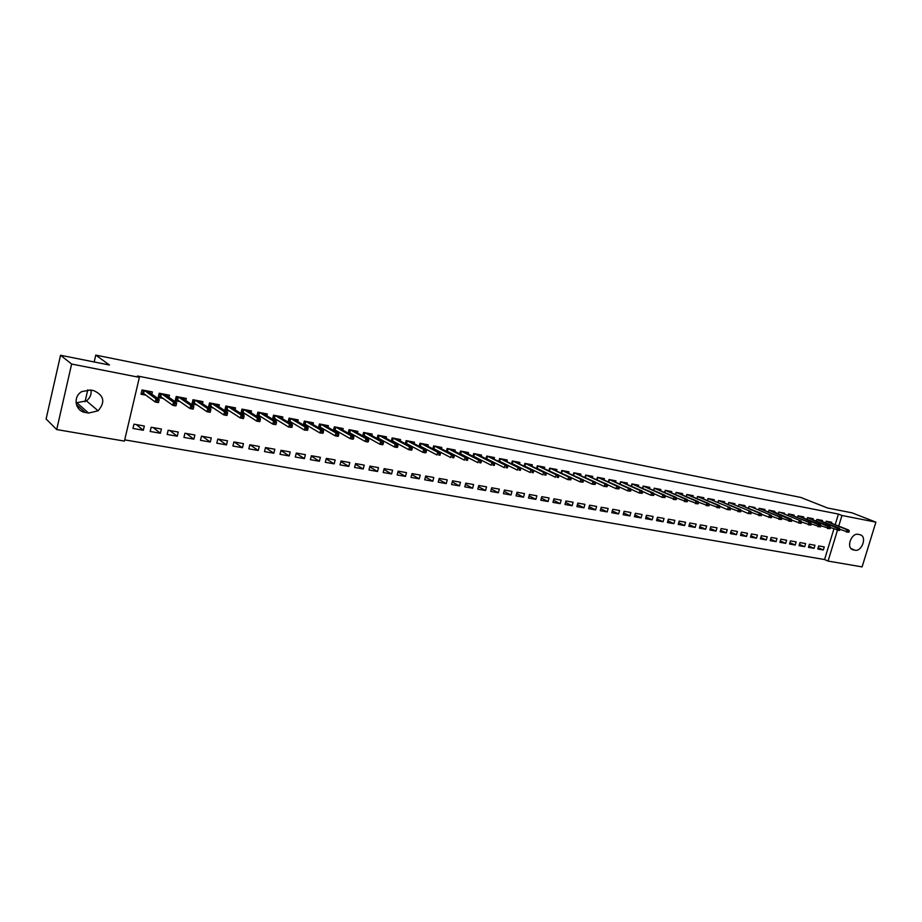 <?xml version="1.0" encoding="UTF-8"?>
<svg xmlns="http://www.w3.org/2000/svg" width="922" height="922" viewBox="0 0 922 922"><rect width="100%" height="100%" fill="white"/><g stroke="black" fill="none" stroke-linecap="round" stroke-linejoin="round"><path stroke-width="1.38" d="M124.712 439.863L824.568 559.55L828.06 561.083L837.453 530.3M124.424 441.108L56.703 429.56L71.628 364.04L139.372 377.363L124.424 441.108M71.628 364.04L60.541 355.27L46.1 418.98L56.703 429.56M60.541 355.27L109.464 365.02L95.761 355.108L800.757 497.431L827.507 507.976L852.135 512.874L875.9 522.152L862.093 566.892L828.06 561.083M95.761 355.108L94.182 361.977M87.774 389.822L85.031 401.785M83.038 410.451L82.749 411.708M160.393 433.259L161.396 429.053L151.173 427.232L150.171 431.461L160.393 433.259L153.202 427.589M168.933 397.359L169.441 395.204L159.218 393.245L158.215 397.509L163.136 398.442M193.874 439.16L194.876 435L184.93 433.236L183.927 437.408L193.874 439.16L186.29 433.478M202.437 403.64L202.932 401.635L192.975 399.722L191.972 403.928L196.859 404.85M226.489 444.9L227.492 440.797L217.799 439.079L216.797 443.194L226.489 444.9L218.514 439.206M235.064 409.771L235.525 407.881L225.844 406.026L224.83 410.175L229.693 411.097M258.252 450.489L259.255 446.444L249.804 444.773L248.813 448.83L258.252 450.489L249.92 444.784M266.85 415.764L267.288 413.978L257.849 412.169L256.835 416.248L261.675 417.17M289.208 455.941L290.2 451.953L281.003 450.316L280 454.316L289.208 455.941L280.956 450.512M297.806 421.596L298.232 419.913L289.035 418.15L288.044 422.092M292.827 423.094L288.275 422.23M319.381 461.254L320.372 457.312L311.406 455.722L310.403 459.675L319.381 461.254L311.302 456.125M327.99 427.301L328.393 425.699L319.427 423.982L318.493 427.681M323.196 428.868L319.243 428.108M348.793 466.428L349.795 462.544L341.048 460.988L340.045 464.895L348.793 466.428L340.898 461.576M357.402 432.867L357.794 431.346L349.058 429.664L348.159 433.144M352.803 434.493L349.415 433.847M377.49 471.488L378.493 467.65L369.953 466.129L368.961 469.978L377.49 471.488L369.768 466.866M386.099 438.296L386.479 436.844L377.951 435.207L377.098 438.492L378.446 435.299M381.662 439.978L378.827 439.437M405.496 476.409L406.487 472.629L398.166 471.142L397.163 474.945L405.496 476.409L397.935 472.018M414.093 443.609L414.462 442.214L406.141 440.612L405.323 443.724M409.829 445.326L407.501 444.888M432.821 481.226L433.813 477.481L425.687 476.04L424.696 479.797L432.821 481.226L425.422 477.031M441.419 448.784L441.776 447.447L433.651 445.891L432.867 448.841M437.305 450.558L435.472 450.201M459.502 485.917L460.493 482.229L452.552 480.811L451.561 484.523L459.502 485.917L452.264 481.918M468.088 453.855L468.434 452.564L460.504 451.042L459.755 453.855M464.135 455.652L462.775 455.399M485.56 490.516L486.539 486.862L478.795 485.479L477.803 489.144L485.56 490.516L478.472 486.678M494.123 458.799L494.457 457.554L486.712 456.067L485.998 458.753M490.331 460.631L489.409 460.458M511.007 494.987L511.998 491.38L504.426 490.031L503.435 493.662L511.007 494.987L504.069 491.322M519.559 463.628L519.893 462.429L512.321 460.988L511.629 463.536M535.878 499.367L536.858 495.805L529.458 494.492L528.479 498.064L535.878 499.367L529.09 495.84M544.418 468.353L544.729 467.2L537.342 465.783L536.673 468.226M560.184 503.643L561.164 500.127L553.926 498.837L552.946 502.375L560.184 503.643L553.534 500.266M568.701 472.974L569.012 471.857L561.786 470.474L561.141 472.813M583.949 507.826L584.917 504.346L577.852 503.089L576.872 506.581L583.949 507.826L577.437 504.576M592.443 477.492L592.742 476.409L585.677 475.061L585.055 477.308M607.183 511.917L608.151 508.483L601.236 507.25L600.268 510.707L607.183 511.917L600.81 508.783M615.654 481.906L615.954 480.858L609.039 479.532L608.439 481.699M629.91 515.928L630.879 512.517L624.113 511.318L623.145 514.73L629.91 515.928L623.664 512.897M638.358 486.24L638.646 485.214L631.893 483.923L631.305 485.998M652.142 519.835L653.11 516.47L646.483 515.294L645.515 518.671L652.142 519.835L646.022 516.919M660.567 490.469L660.855 489.478L654.24 488.211L653.663 490.216M673.901 523.673L674.858 520.342L668.381 519.19L667.413 522.532L673.901 523.673L667.908 520.849M682.303 494.607L682.58 493.639L676.114 492.406L675.549 494.342M695.188 527.419L696.156 524.122L689.806 522.993L688.849 526.301L695.188 527.419L689.322 524.687M703.567 498.664L703.843 497.719L697.516 496.509L696.963 498.376M716.037 531.084L716.993 527.833L710.793 526.727L709.836 530L716.037 531.084L710.286 528.444M724.392 502.628L724.657 501.718L718.457 500.531L717.927 502.329M736.459 534.679L737.404 531.464L731.33 530.38L730.374 533.608L736.459 534.679L730.812 532.121M744.78 506.512L745.045 505.625L738.971 504.461L738.453 506.213M756.455 538.206L757.4 535.014L751.453 533.953L750.496 537.157L756.455 538.206L750.923 535.717M764.753 510.327L765.006 509.451L759.06 508.31L758.564 510.004M776.047 541.652L776.992 538.494L771.161 537.457L770.204 540.626L776.047 541.652L770.619 539.243M784.311 514.061L784.564 513.208L778.733 512.09L778.249 513.727M795.237 545.029L796.182 541.906L790.465 540.891L789.52 544.026L795.237 545.029L789.923 542.701M803.477 517.715L803.73 516.885L798.014 515.79L797.542 517.38M814.057 548.348L814.99 545.259L809.389 544.257L808.444 547.357L814.057 548.348L808.836 546.078M822.263 521.299L822.505 520.481L816.904 519.409L816.443 520.953M824.568 559.55L833.891 528.963M835.228 524.572L838.421 514.073L137.447 376.003L139.372 377.363M831.506 523.062L831.748 522.255L826.216 521.195L825.755 522.716M823.323 549.973L824.256 546.907L818.701 545.916L817.768 548.993L823.323 549.973L818.148 547.737M812.916 519.512L813.158 518.694L807.511 517.611L807.038 519.178M804.699 546.7L805.632 543.588L799.973 542.585L799.028 545.697L804.699 546.7L799.432 544.395M793.946 515.894L794.188 515.052L788.425 513.946L787.941 515.559M785.694 543.346L786.639 540.211L780.853 539.186L779.92 542.332L785.694 543.346L780.323 540.984M774.584 512.194L774.837 511.341L768.948 510.212L768.452 511.883M766.297 539.935L767.242 536.765L761.353 535.717L760.408 538.897L766.297 539.935L760.823 537.491M754.818 508.425L755.072 507.549L749.067 506.397L748.56 508.114M746.509 536.454L747.454 533.25L741.438 532.178L740.493 535.394L746.509 536.454L740.919 533.93M734.638 504.588L734.903 503.677L728.772 502.502L728.253 504.276M726.306 532.893L727.262 529.654L721.119 528.56L720.163 531.81L726.306 532.893L720.601 530.288M714.031 500.658L714.308 499.736L708.038 498.525L707.508 500.369L708.073 498.537L730.097 507.573L708.073 498.537M705.676 529.263L706.632 525.989L700.351 524.872L699.395 528.156L705.676 529.263L699.856 526.577M692.987 496.647L693.263 495.69L686.867 494.469L686.314 496.37M684.597 525.552L685.565 522.244L679.157 521.103L678.189 524.422L684.597 525.552L678.673 522.774M671.493 492.544L671.769 491.576L665.235 490.32L664.67 492.29M663.079 521.76L664.036 518.418L657.49 517.254L656.533 520.607L663.079 521.76L657.017 518.89M649.526 488.36L649.814 487.358L643.13 486.078L642.542 488.118M641.078 517.887L642.046 514.511L635.362 513.312L634.394 516.712L641.078 517.887L634.901 514.914M627.064 484.085L627.363 483.047L620.529 481.745L619.93 483.866M618.604 513.934L619.572 510.511L612.738 509.29L611.77 512.724L618.604 513.934L612.3 510.846M604.117 479.717L604.417 478.645L597.433 477.308L596.811 479.509M595.624 509.889L596.603 506.432L589.607 505.187L588.628 508.656L595.624 509.889L589.181 506.685M580.641 475.245L580.941 474.15L573.807 472.779L573.161 475.072M572.136 505.752L573.104 502.248L565.958 500.98L564.979 504.495L572.136 505.752L565.555 502.432M556.623 470.681L556.946 469.54L549.627 468.146L548.97 470.531M548.094 501.522L549.074 497.972L541.767 496.681L540.788 500.231L548.094 501.522L541.375 498.064M532.063 466.002L532.386 464.826L524.906 463.397L524.226 465.898M523.512 497.189L524.503 493.604L517.012 492.279L516.032 495.875L523.512 497.189L516.654 493.593M506.916 461.231L507.25 460.009L499.597 458.545L498.883 461.161M503.193 463.075L502.49 462.948M498.353 492.763L499.344 489.133L491.68 487.773L490.7 491.414L498.353 492.763L491.345 489.017M481.18 456.332L481.526 455.076L473.689 453.566L472.951 456.309M477.308 458.153L476.167 457.946M472.606 488.234L473.597 484.557L465.748 483.163L464.769 486.851L472.606 488.234L465.449 484.315M454.834 451.331L455.18 450.017L447.158 448.484L446.386 451.365M450.8 453.117L449.21 452.817M446.248 483.589L447.228 479.866L439.206 478.437L438.215 482.171L446.248 483.589L438.918 479.498M427.843 446.213L428.2 444.842L419.983 443.263L419.187 446.294M423.647 447.954L421.573 447.562M419.245 478.829L420.236 475.072L412.007 473.608L411.016 477.389L419.245 478.829L411.765 474.542M400.183 440.97L400.551 439.54L392.127 437.927L391.297 441.119M395.838 442.675L393.256 442.18M391.585 473.966L392.576 470.151L384.14 468.653L383.149 472.479L391.585 473.966L383.932 469.459M371.843 435.599L372.223 434.112L363.591 432.453L362.726 435.829M367.325 437.247L364.213 436.659M363.233 468.975L364.236 465.114L355.592 463.57L354.59 467.454L363.233 468.975L355.419 464.239M342.788 430.101L343.191 428.534L334.329 426.84L333.418 430.424M338.086 431.692L334.421 431M334.179 463.858L335.182 459.951L326.319 458.372L325.316 462.302L334.179 463.858L326.192 458.868M312.996 424.466L313.411 422.829L304.329 421.077L303.361 424.904M308.109 425.999L303.857 425.192M304.387 458.614L305.389 454.65L296.296 453.036L295.294 457.012L304.387 458.614L296.227 453.336M282.432 418.692L282.858 416.963L273.546 415.177L272.532 419.233L277.349 420.155M273.822 453.232L274.825 449.221L265.501 447.562L264.51 451.596L273.822 453.232L265.49 447.631M251.061 412.779L251.51 410.947L241.944 409.114L240.942 413.229L245.794 414.151M242.474 447.712L243.477 443.643L233.911 441.938L232.909 446.029L242.474 447.712L234.315 442.018M218.86 406.729L219.332 404.781L209.513 402.891L208.51 407.063L213.385 407.997M210.285 442.053L211.288 437.915L201.469 436.175L200.466 440.324L210.285 442.053L202.506 436.36M185.795 400.517L186.302 398.442L176.217 396.506L175.203 400.736L180.113 401.669M177.255 436.233L178.246 432.049L168.161 430.251L167.159 434.458L177.255 436.233L169.855 430.551M151.83 394.167L152.361 391.931L142 389.948L140.985 394.236L145.93 395.169M143.313 430.251L144.316 426.01L133.955 424.166L132.952 428.43L143.313 430.251L136.329 424.593M85.32 412.48C75.12 411.143 72.619 396.541 81.828 391.585L90.483 390.029L93.744 390.64C104.059 395.342 105.523 402.061 98.112 410.809L88.581 413.056L85.32 412.48L76.388 404.574M838.421 514.073L841.97 515.479L875.9 522.152M859.8 534.645L860.86 535.002C867.037 537.584 861.574 551.829 855.017 550.227L852.216 549.535C846.131 546.827 851.686 532.686 858.186 534.345L859.8 534.645M838.755 526.001L841.97 515.479M91.036 390.133C91.555 394.466 90.033 398.05 86.472 400.874L76.042 402.833M848.92 532.19L849.3 530.934L848.367 530.761L847.986 532.017L848.92 532.19L846.281 531.959L846.972 529.701L826.193 521.264M847.986 532.017L839.907 529.366M848.367 530.761L846.972 529.701L848.643 530.023L826.216 521.195M849.3 530.934L848.643 530.023M839.585 530.427L839.965 529.17L839.032 528.986L838.64 530.254L839.585 530.427L836.934 530.208L837.625 527.937L839.32 528.248L816.904 519.409M839.032 528.986L816.892 519.466M838.64 530.254L830.48 527.557M839.965 529.17L839.32 528.248M830.146 528.652L830.538 527.384L829.593 527.211L829.201 528.479L830.146 528.652L827.495 528.433L828.187 526.151L829.892 526.474L807.511 517.611M829.593 527.211L807.499 517.657M829.201 528.479L820.96 525.736M830.538 527.384L829.892 526.474M820.626 526.865L821.006 525.586L820.05 525.402L819.67 526.681L820.626 526.865L817.952 526.635L818.655 524.341L820.373 524.664L798.014 515.79M820.05 525.402L798.003 515.836M819.67 526.681L811.348 523.903M821.006 525.586L820.373 524.664M810.991 525.056L811.383 523.765L810.415 523.581L810.023 524.872L810.991 525.056L808.317 524.825L809.02 522.52L788.414 513.992M810.023 524.872L801.621 522.036M810.415 523.581L809.02 522.52L810.761 522.843L788.425 513.946M811.383 523.765L810.761 522.843M780.323 512.39L801.045 521.011L780.3 512.39M801.276 523.223L801.656 521.933L800.676 521.748L800.296 523.039L801.276 523.223L800.342 523.327L791.802 520.158M800.296 523.039L798.579 522.993L799.282 520.676L800.676 521.748M801.656 521.933L801.045 521.011M791.445 521.368L791.837 520.077L790.846 519.893L790.454 521.184L791.445 521.368L788.748 521.149L789.451 518.809L791.226 519.144L770.585 510.534M790.846 519.893L768.936 510.246M790.454 521.184L781.879 518.268M770.562 510.523L768.948 510.212M791.837 520.077L791.226 519.144M781.51 519.501L781.902 518.199L780.899 518.014L780.508 519.317L781.51 519.501L778.802 519.27L779.505 516.931L759.048 508.345M780.508 519.317L771.852 516.343M780.899 518.014L779.505 516.931L781.303 517.265L759.06 508.322M781.902 518.199L781.303 517.265M750.808 506.731L771.276 515.363L750.773 506.731M771.472 517.611L771.864 516.297L770.861 516.113L770.469 517.426L771.472 517.611L770.573 517.726L761.722 514.395M770.469 517.426L768.764 517.38L769.467 515.029L770.861 516.113M771.864 516.297L771.276 515.363M761.33 515.709L758.61 515.479L759.313 513.105L738.971 504.472L761.146 513.45L759.313 513.105L760.708 514.188L760.316 515.513L761.33 515.709L761.722 514.384L760.708 514.188M760.316 515.513L751.465 512.436L750.45 512.252L750.047 513.577L751.084 513.773L750.9 511.514L728.772 502.502L750.9 511.514M761.722 514.384L761.146 513.45M751.084 513.773L748.341 513.542L741.081 510.431M750.047 513.577L748.341 513.542L749.056 511.157L750.45 512.252M740.723 511.825L737.969 511.595L738.683 509.198L718.457 500.531L740.55 509.555L738.683 509.198L740.078 510.292L739.686 511.629L740.723 511.825L741.115 510.488L740.078 510.292M739.686 511.629L730.581 508.414M741.115 510.488L740.55 509.555M730.247 509.854L730.65 508.518L729.59 508.31L729.198 509.659L730.247 509.854L727.493 509.624L719.978 506.362M729.198 509.659L727.493 509.624L728.196 507.215L729.59 508.31M730.65 508.518L730.097 507.573M719.667 507.861L720.059 506.512L718.999 506.316L718.595 507.665L719.667 507.861L716.89 507.63L717.604 505.21L697.574 496.52L697.032 498.399M718.595 507.665L709.249 504.299M718.999 506.316L717.604 505.21L719.517 505.567L697.574 496.52M720.059 506.512L719.517 505.567M708.96 505.844L709.364 504.495L708.28 504.288L707.889 505.648L708.96 505.844L706.183 505.613L706.897 503.182L686.959 494.492L686.406 496.405M707.889 505.648L698.415 502.213M708.28 504.288L706.897 503.182L708.834 503.539L686.959 494.492M709.364 504.495L708.834 503.539M698.15 503.815L698.542 502.444L697.458 502.248L697.055 503.608L698.15 503.815L695.349 503.585L696.064 501.13L676.241 492.429L675.676 494.388M697.055 503.608L687.455 500.093M697.458 502.248L696.064 501.13L698.023 501.499L676.241 492.429M698.542 502.444L698.023 501.499M687.213 501.752L687.605 500.381L686.51 500.173L686.106 501.545L687.213 501.752L684.401 501.522L685.115 499.056L665.407 490.354L664.831 492.36M686.106 501.545L676.368 497.949M686.51 500.173L685.115 499.056L687.097 499.424L665.407 490.354M687.605 500.381L687.097 499.424M676.149 499.666L676.552 498.295L675.434 498.087L675.042 499.459L676.149 499.666L673.337 499.436L674.051 496.958L654.447 488.245L653.859 490.297M675.042 499.459L665.165 495.794M675.434 498.087L674.051 496.958L676.045 497.338L654.447 488.245M676.552 498.295L676.045 497.338M664.969 497.569L665.361 496.174L664.243 495.967L663.84 497.361L664.969 497.569L662.134 497.338L662.86 494.837L643.372 486.125L642.772 488.222M663.84 497.361L662.134 497.338L653.836 493.604M664.243 495.967L662.86 494.837L664.877 495.218L643.372 486.125M665.361 496.174L664.877 495.218M653.663 495.437L654.055 494.042L652.926 493.823L652.522 495.229L653.663 495.437L650.817 495.206L651.543 492.694L632.169 483.981L631.558 486.125M652.522 495.229L650.817 495.206L642.392 491.38M652.926 493.823L651.543 492.694L653.583 493.086L632.169 483.981M654.055 494.042L653.583 493.086M642.231 493.282L642.622 491.887L641.47 491.668L641.078 493.074L642.231 493.282L639.372 493.051L640.099 490.527L620.852 481.803L620.229 483.992M641.078 493.074L639.372 493.051L630.809 489.144M641.47 491.668L640.099 490.527L642.161 490.919L620.852 481.803M642.622 491.887L642.161 490.919M630.66 491.115L631.063 489.697L629.899 489.478L629.496 490.896L630.66 491.115L627.801 490.873L628.516 488.337L609.396 479.613L608.774 481.849M629.496 490.896L627.801 490.873L619.088 486.874M629.899 489.478L628.516 488.337L630.613 488.729L609.396 479.613M631.063 489.697L630.613 488.729M618.962 488.914L619.365 487.484L618.189 487.265L617.786 488.683L618.962 488.914L616.092 488.672L616.818 486.113L597.825 477.389L597.179 479.682M617.786 488.683L616.092 488.672L607.241 484.58M618.189 487.265L616.818 486.113L618.927 486.516L597.825 477.389M619.365 487.484L618.927 486.516M607.137 486.678L607.54 485.249L606.342 485.03L605.938 486.459L607.137 486.678L604.244 486.447L604.97 483.877L586.115 475.141L585.458 477.492M605.938 486.459L604.244 486.447L595.255 482.252M606.342 485.03L604.97 483.877L607.114 484.281L586.115 475.141M607.54 485.249L607.114 484.281M595.163 484.43L595.566 482.99L594.367 482.771L593.964 484.2L595.163 484.43L592.27 484.2L592.996 481.607L574.279 472.871L573.611 475.279M593.964 484.2L592.27 484.2L583.142 479.901M594.367 482.771L592.996 481.607L595.163 482.022L574.279 472.871M595.566 482.99L595.163 482.022M583.061 482.148L583.465 480.708L582.243 480.477L581.84 481.918L583.061 482.148L580.157 481.918L580.883 479.313L562.305 470.577L561.625 473.044M581.84 481.918L580.157 481.918L570.879 477.515M582.243 480.477L580.883 479.313L583.073 479.728L562.305 470.577M583.465 480.708L583.073 479.728M570.81 479.843L571.214 478.391L569.992 478.161L569.577 479.613L570.81 479.843L567.894 479.613L568.62 476.997L550.203 468.249L549.5 470.785M569.577 479.613L567.894 479.613L558.478 475.107M569.992 478.161L568.62 476.997L570.833 477.412L550.203 468.249M571.214 478.391L570.833 477.412M557.58 475.81L557.176 477.285L558.421 477.515L558.824 476.052L537.952 465.898L537.249 468.48L555.493 477.273L556.22 474.646L558.467 475.072L537.952 465.898M558.421 477.515L557.176 477.285M558.824 476.052L558.467 475.072M545.029 473.447L544.625 474.922L545.882 475.153L546.297 473.678L525.563 463.524L524.849 466.117L542.943 474.922L543.669 472.271L545.939 472.698L525.563 463.524M545.882 475.153L544.625 474.922M546.297 473.678L545.939 472.698M532.328 471.05L531.925 472.525L533.204 472.767L533.608 471.28L513.035 461.115L512.321 463.731L530.242 472.525L530.968 469.863L533.273 470.301L513.035 461.115M533.204 472.767L531.925 472.525M533.608 471.28L533.273 470.301M498.917 461.173L499.632 458.545M500.45 461.934L501.142 462.06M519.478 468.618L519.074 470.105L520.365 470.347L520.769 468.86L500.346 458.683L499.643 461.311L517.392 470.116L518.129 467.431L520.446 467.869L500.346 458.683M520.365 470.347L519.074 470.105M520.769 468.86L520.446 467.869M486.067 458.787L486.793 456.09M487.381 459.444L488.303 459.617M506.478 466.163L506.063 467.661L507.377 467.903L507.78 466.405L487.519 456.229L486.804 458.868L504.392 467.673L505.118 464.965L507.469 465.414L487.519 456.229M507.377 467.903L506.063 467.661M507.78 466.405L507.469 465.414M473.067 456.367L473.816 453.601M474.162 456.932L475.303 457.139M493.305 463.674L492.901 465.184L494.227 465.437L494.63 463.916L474.542 453.739L473.827 456.402L491.23 465.195L491.968 462.475L494.342 462.925L476.893 454.189L474.542 453.739M494.227 465.437L492.901 465.184M494.63 463.916L494.342 462.925M459.917 453.935L460.677 451.077M460.793 454.385L462.153 454.638M479.982 461.15L479.578 462.671L480.915 462.925L481.319 461.403L461.403 451.215L460.689 453.889L477.907 462.683L478.645 459.951L481.053 460.412L463.778 451.676L461.403 451.215M480.915 462.925L479.578 462.671M481.319 461.403L481.053 460.412M446.594 451.469L447.377 448.53M447.251 451.803L448.841 452.103M466.497 458.603L466.083 460.136L467.442 460.389L467.857 458.856L448.115 448.668L447.401 451.365L464.423 460.147L465.161 457.404L467.604 457.865L450.512 449.129L448.115 448.668M467.442 460.389L466.083 460.136M467.857 458.856L467.604 457.865M446.801 451.573L447.401 451.365M433.121 448.979L433.928 445.948M433.536 449.187L435.368 449.544M452.84 456.021L452.437 457.566L453.808 457.819L454.212 456.286L434.665 446.087L433.939 448.795L450.777 457.589L451.515 454.811L453.981 455.284L437.097 446.559L434.665 446.087M453.808 457.819L452.437 457.566M454.212 456.286L453.981 455.284M433.259 449.049L433.939 448.795M419.487 446.455L420.305 443.332M419.66 446.548L421.734 446.951M439.022 453.417L438.607 454.961L440.001 455.226L440.416 453.682L421.043 443.47L420.328 446.202L436.959 454.984L437.696 452.195L440.197 452.667L423.509 443.943L421.043 443.47M440.001 455.226L438.607 454.961M440.416 453.682L440.197 452.667M419.545 446.49L420.328 446.202M411.558 442.26L411.708 441.684M405.611 443.874L406.521 440.693M426.022 452.598L426.437 451.031L425.03 450.766L424.616 452.333L425.491 452.829L422.968 452.356L423.705 449.544L407.259 440.831L406.544 443.574L405.68 443.885L407.939 444.323M424.616 452.333L422.968 452.356L406.544 443.574M425.03 450.766L423.705 449.544L426.229 450.028L409.76 441.315L407.259 440.831M426.437 451.031L426.229 450.028M397.67 439.621L397.82 439.022M391.389 441.165L392.565 438.008M411.869 449.936L412.284 448.357L410.855 448.092L410.44 449.659L411.362 450.167L408.792 449.694L409.541 446.87L393.314 438.157L392.599 440.923L391.735 441.235L393.971 441.661M410.44 449.659L408.792 449.694L392.599 440.923M410.855 448.092L409.541 446.87L412.099 447.354L395.838 438.642L393.314 438.157M412.284 448.357L412.099 447.354M383.598 436.947L383.759 436.325M397.532 447.239L397.947 445.649L396.506 445.384L396.091 446.963L397.048 447.481L394.455 446.997L395.192 444.15L379.196 435.449L378.469 438.227L377.605 438.549L379.829 438.964M396.091 446.963L394.455 446.997L378.469 438.227M396.506 445.384L395.192 444.15L397.785 444.646L381.743 435.933L379.196 435.449M397.947 445.649L397.785 444.646M369.365 434.239L369.526 433.594M362.749 435.714L364.144 432.556M383.022 444.496L383.437 442.917L381.973 442.641L381.558 444.231L382.549 444.75L379.922 444.254L380.659 441.396L364.893 432.706L364.178 435.507L363.303 435.818L365.504 436.244M381.558 444.231L379.922 444.254L364.178 435.507M381.973 442.641L380.659 441.396L383.298 441.892L367.486 433.202L364.893 432.706M383.437 442.917L383.298 441.892M354.947 431.496L355.12 430.828M348.216 432.948L348.827 433.063L349.668 429.779M368.327 441.73L368.731 440.14L367.256 439.852L366.841 441.454L367.878 441.995L365.216 441.488L365.953 438.618L350.418 429.929L349.703 432.741L348.827 433.063L351.005 433.478M366.841 441.454L365.216 441.488L349.703 432.741M367.256 439.852L365.953 438.618L368.616 439.114L353.034 430.424L350.418 429.929M368.731 440.14L368.616 439.114M340.345 428.718L340.518 428.027M333.487 430.148L334.167 430.274L334.997 426.967M353.437 438.93L353.852 437.328L352.342 437.04L351.939 438.653L353.011 439.195L350.314 438.688L351.052 435.795L335.758 427.117L335.043 429.952L334.167 430.274L336.334 430.689M351.939 438.653L350.314 438.688L335.043 429.952M352.342 437.04L351.052 435.795L353.748 436.302L338.409 427.624L335.758 427.117M353.852 437.328L353.748 436.302M325.558 425.906L325.743 425.192M318.586 427.312L319.312 427.451L320.153 424.12M338.351 436.094L338.766 434.469L337.245 434.181L336.83 435.806L337.948 436.36L335.216 435.852L335.954 432.937L320.914 424.27L320.199 427.117L319.312 427.451L321.467 427.854M336.83 435.806L335.216 435.852L320.199 427.117M337.245 434.181L335.954 432.937L338.685 433.455L323.599 424.777L320.914 424.27M338.766 434.469L338.685 433.455M310.599 423.071L310.783 422.322M303.488 424.431L304.283 424.593L305.124 421.239M323.069 433.213L323.484 431.588L321.951 431.3L321.536 432.925L323.069 433.213L319.922 432.971L320.66 430.032L305.885 421.389L305.159 424.258L304.283 424.593L306.404 424.996M321.536 432.925L319.922 432.971L305.159 424.258M321.951 431.3L320.66 430.032L323.426 430.562L308.605 421.907L305.885 421.377M323.484 431.588L323.426 430.562M295.432 420.19L295.628 419.418M288.194 421.527L289.047 421.688L289.888 418.311M307.591 430.309L308.006 428.661L306.45 428.361L306.035 430.009L307.591 430.309L304.433 430.067L305.17 427.105L290.661 418.461L289.934 421.354L289.047 421.688L291.156 422.092M306.035 430.009L304.433 430.067L289.934 421.354M306.45 428.361L305.17 427.105L307.971 427.635L293.415 418.991L290.661 418.461M308.006 428.661L307.971 427.635M280.069 417.274L280.276 416.467M272.693 418.576L273.627 418.749L274.468 415.349M291.917 427.359L292.32 425.699L290.741 425.399L290.326 427.059L291.917 427.359L288.736 427.105L289.473 424.132L275.24 415.499L274.514 418.415L273.627 418.749L275.713 419.153M290.326 427.059L288.736 427.105L274.514 418.415M290.741 425.399L289.473 424.132L292.32 424.673L278.029 416.041L275.24 415.499M292.32 425.699L292.32 424.673M264.522 414.324L264.729 413.482M257.007 415.592L257.999 415.776L258.84 412.353M276.024 424.362L276.439 422.691L274.837 422.391L274.422 424.062L275.701 424.662L272.831 424.12L273.569 421.123L259.612 412.503L258.898 415.442L257.999 415.776L260.073 416.168M274.422 424.062L272.831 424.12L258.898 415.442M274.837 422.391L273.569 421.123L276.45 421.665L262.447 413.044L259.612 412.503M276.439 422.691L276.45 421.665M248.756 411.339L248.975 410.463M241.103 412.56L242.175 412.768L243.016 409.322M259.912 421.331L260.327 419.648L258.702 419.349L258.298 421.031L259.624 421.631L256.708 421.089L257.457 418.069L243.788 409.472L243.062 412.422L242.175 412.768L244.215 413.16M258.298 421.031L256.708 421.089L243.062 412.422M258.702 419.349L257.457 418.069L260.373 418.623L246.658 410.025L243.788 409.472M260.327 419.648L260.373 418.623M232.793 408.319L233.012 407.409M224.991 409.495L226.132 409.714L226.973 406.245M243.592 418.265L244.007 416.571L242.359 416.26L241.944 417.954L243.327 418.576L240.377 418.012L241.115 414.969L227.757 406.395L227.031 409.368L226.132 409.714L228.16 410.094M241.944 417.954L240.377 418.012L227.031 409.368M242.359 416.26L241.115 414.969L244.076 415.534L230.661 406.948L227.757 406.395M244.007 416.571L244.076 415.534M216.612 405.254L216.843 404.297M208.672 406.383L209.882 406.614L210.735 403.133M227.054 415.142L227.469 413.448L225.798 413.125L225.383 414.831L226.812 415.465L223.816 414.9L224.565 411.834L211.507 403.283L210.781 406.268L209.882 406.614L211.887 407.005M225.383 414.831L223.816 414.9L210.781 406.268M225.798 413.125L224.565 411.834L227.561 412.411L214.446 403.848L211.507 403.283M227.469 413.448L227.561 412.411M200.224 402.165L200.466 401.162M192.133 403.237L193.424 403.49L194.265 399.975M210.285 411.996L210.7 410.278L209.006 409.956L208.591 411.673L210.066 412.318L207.035 411.742L207.784 408.665L195.049 400.125L194.323 403.133L193.424 403.49L195.395 403.859M208.591 411.673L207.035 411.742L194.323 403.133M209.006 409.956L207.784 408.665L210.815 409.241L198.023 400.69L195.049 400.125M210.7 410.278L210.815 409.241M183.605 399.019L183.858 397.97M175.364 400.044L176.736 400.309L177.577 396.771M193.286 408.792L193.701 407.063L191.983 406.74L191.569 408.469L193.101 409.126L190.024 408.55L190.762 405.438L178.361 396.921L177.635 399.952L176.736 400.309L178.684 400.678M191.569 408.469L190.024 408.55L177.635 399.952M191.983 406.74L190.762 405.438L193.851 406.026L181.38 397.497L178.361 396.921M193.701 407.063L193.851 406.026M166.778 395.849L167.032 394.743M158.377 396.817L159.817 397.094L160.67 393.521M176.044 405.542L176.459 403.813L174.731 403.479L174.316 405.219L175.895 405.887L172.771 405.3L173.52 402.176L161.454 393.682L160.728 396.737L159.817 397.094L161.742 397.451M174.316 405.219L172.771 405.3L160.728 396.737M174.731 403.479L173.52 402.176L176.644 402.764L164.519 394.27L161.454 393.682M176.459 403.813L176.644 402.764M149.71 392.634L149.975 391.47M141.158 393.533L142.68 393.821L143.521 390.237M158.572 402.257L158.987 400.505L157.224 400.171L156.809 401.923L158.446 402.603L155.276 402.015L156.025 398.857L144.316 390.386L143.59 393.464L142.68 393.821L144.581 394.19M156.809 401.923L155.276 402.015L143.59 393.464M157.224 400.171L156.025 398.857L159.195 399.457L147.416 390.986L144.316 390.386M158.987 400.505L159.195 399.457M855.017 550.227L850.96 548.521M853.403 549.938L851.732 549.235M88.581 413.056L77.16 403.029M98.112 410.809L86.472 400.874"/></g></svg>
